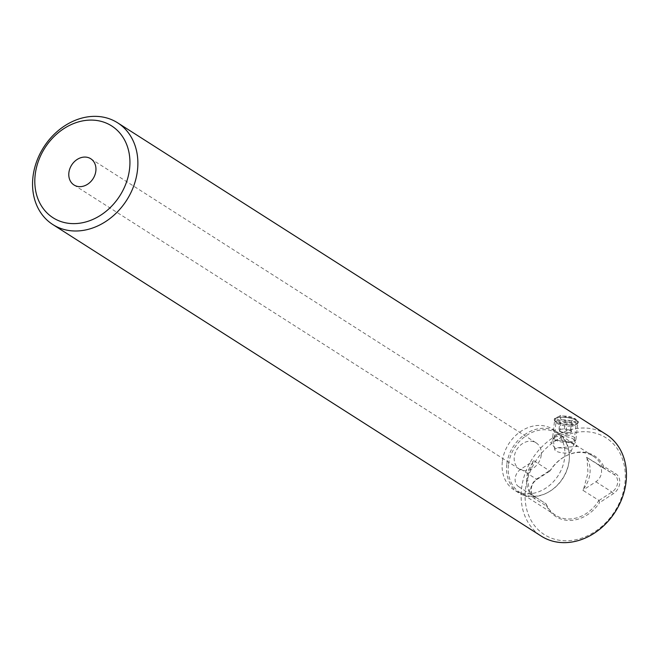 <?xml version="1.0" encoding="UTF-8"?>
<svg xmlns="http://www.w3.org/2000/svg" width="659" height="659" viewBox="0 0 659 659"><rect width="100%" height="100%" fill="white"/><g stroke="black" fill="none" stroke-linecap="round" stroke-linejoin="round"><path stroke-width="0.49" stroke-dasharray="3.29 2.47" d="M586.559 457.272L602.779 467.61L603.693 466.366L615.555 473.615A12.257 10 122.5 0 1 619.715 483.344A12.257 10 122.5 0 1 613.257 493.756L599.558 502.66L599.039 500.453L582.803 490.247A35.018 28.576 -57.5 0 0 583.635 488.838L587.976 473.047L587.078 458.59A35.018 28.576 -57.5 0 0 586.559 457.272L597.861 464.175A10.701 8.732 122.5 0 1 597.977 464.249A10.701 8.732 122.5 0 1 601.494 472.668A10.701 8.732 122.5 0 1 595.86 481.762L582.803 490.247M602.779 467.61L613.974 474.455A10.701 8.732 122.5 0 1 614.089 474.529A10.701 8.732 122.5 0 1 617.607 482.948A10.701 8.732 122.5 0 1 611.972 492.034L599.039 500.453M583.635 488.838A26.632 21.731 -57.5 0 0 589.953 473.417A26.632 21.731 -57.5 0 0 587.078 458.59M541.253 455.089A15.561 12.702 122.5 0 1 532.95 468.384A15.561 12.702 122.5 0 1 519.391 469.093A15.561 12.702 122.5 0 1 514.275 456.844A15.561 12.702 122.5 0 1 522.571 443.556A15.561 12.702 122.5 0 1 536.129 442.848A15.561 12.702 122.5 0 1 541.253 455.089M525.478 489.464A57.391 46.838 122.5 0 1 581.411 431.785A57.391 46.838 122.5 0 1 624.946 482.998A57.391 46.838 122.5 0 1 569.005 540.685A57.391 46.838 122.5 0 1 525.478 489.464M606.222 434.479A60.307 49.219 -57.5 0 0 553.684 437.222A60.307 49.219 -57.5 0 0 521.524 488.723A60.307 49.219 -57.5 0 0 541.352 536.171M530.116 493.673L546.13 503.888L546.723 506.096L534.869 498.855A12.257 10 122.5 0 1 530.701 489.126A12.257 10 122.5 0 1 537.159 478.714L550.858 469.801L549.87 471.053L533.872 460.699A35.018 28.576 -57.5 0 0 533.04 462.107A26.632 21.731 122.5 0 0 526.73 477.528A26.632 21.731 122.5 0 0 529.597 492.355A35.018 28.576 -57.5 0 0 530.116 493.673L546.163 503.913A35.018 28.576 -57.5 0 0 555.553 515.231A35.018 28.576 -57.5 0 0 598.858 500.486M534.869 498.855L534.927 497.051A10.701 8.732 122.5 0 1 534.811 496.977A10.701 8.732 122.5 0 1 531.294 488.558A10.701 8.732 122.5 0 1 536.928 479.464L549.87 471.053M529.597 492.355L527.282 476.992L533.04 462.107M557.671 439.405L550.677 442.461L554.87 447.931L577.127 446.448L569.92 442.205L557.671 439.405M569.096 442.535A10.091 2.998 6.5 0 1 558.964 441.431A10.091 2.998 6.5 0 1 554.153 438.26A10.091 2.998 6.5 0 1 554.376 437.741A10.091 2.998 6.5 0 1 559.26 436.266A10.091 2.998 6.5 0 1 574.104 439.99A10.091 2.998 6.5 0 1 574.203 440.541A10.091 2.998 6.5 0 1 569.096 442.535M570.966 426.126A10.091 2.998 6.5 0 1 556.41 422.831A10.091 2.998 6.5 0 1 556.015 421.851A10.091 2.998 6.5 0 1 561.13 419.857A10.091 2.998 6.5 0 1 571.262 420.961A10.091 2.998 6.5 0 1 576.073 424.132A10.091 2.998 6.5 0 1 575.472 425.006A10.091 2.998 6.5 0 1 570.966 426.126M572.136 424.874A12.06 3.583 6.5 0 1 554.746 420.936A12.06 3.583 6.5 0 1 554.277 419.758A12.06 3.583 6.5 0 1 560.381 417.378A12.06 3.583 6.5 0 1 572.49 418.696A12.06 3.583 6.5 0 1 578.248 422.493A12.06 3.583 6.5 0 1 577.523 423.531A12.06 3.583 6.5 0 1 572.136 424.874M560.595 415.532L554.392 418.753L560.15 422.584L572.35 423.029L578.355 421.488L572.597 417.724L560.595 415.532M502.323 461.662A35.99 29.375 -57.5 0 0 514.152 489.975A35.99 29.375 -57.5 0 0 545.504 488.335A35.99 29.375 -57.5 0 0 564.697 457.601A35.99 29.375 -57.5 0 0 552.86 429.289A35.99 29.375 -57.5 0 0 521.508 430.928A35.99 29.375 -57.5 0 0 502.323 461.662M506.771 464.504A35.99 29.375 -57.5 0 0 518.608 492.817A35.99 29.375 -57.5 0 0 546.954 492.924A35.99 29.375 -57.5 0 0 569.154 460.443A35.99 29.375 -57.5 0 0 569.36 457.791A35.99 29.375 -57.5 0 0 557.316 432.131A35.99 29.375 -57.5 0 0 525.964 433.77A35.99 29.375 -57.5 0 0 506.771 464.504M508.435 464.974A35.018 28.576 -57.5 0 0 519.951 492.52A35.018 28.576 -57.5 0 0 547.53 492.619A35.018 28.576 -57.5 0 0 569.129 461.028A35.018 28.576 -57.5 0 0 569.335 458.442A35.018 28.576 -57.5 0 0 557.613 433.474A35.018 28.576 -57.5 0 0 527.109 435.072A35.018 28.576 -57.5 0 0 508.435 464.974M518.814 486.77A10.701 8.732 122.5 0 1 518.699 486.696A10.701 8.732 122.5 0 1 515.181 478.277A10.701 8.732 122.5 0 1 520.816 469.183L533.872 460.699M602.614 467.511A35.018 28.576 -57.5 0 0 593.224 456.185A35.018 28.576 -57.5 0 0 565.644 456.086A35.018 28.576 -57.5 0 0 549.927 470.93M603.693 466.366A35.99 29.375 -57.5 0 0 566.221 455.789A35.99 29.375 -57.5 0 0 550.858 469.801M546.723 506.096A35.99 29.375 -57.5 0 0 599.558 502.66M567.448 429.561A5.832 1.73 6.5 0 1 570.908 431.324A5.832 1.73 6.5 0 1 569.928 432.403A5.832 1.73 6.5 0 1 568.602 432.683A5.832 1.73 6.5 0 1 562.835 432.279A5.832 1.73 6.5 0 1 560.15 431.291A5.832 1.73 6.5 0 1 559.376 430.525A5.832 1.73 6.5 0 1 561.69 429.166A5.832 1.73 6.5 0 1 567.448 429.561L570.529 430.278L571.287 432.362L565.908 432.996L559.763 431.563L558.997 429.487L564.376 428.844L567.448 429.561M576.098 419.775A9.728 2.883 6.5 0 1 567.597 422.106A9.728 2.883 6.5 0 1 556.88 418.44A9.728 2.883 6.5 0 1 557.407 417.172A9.728 2.883 6.5 0 1 566.814 416.241A9.728 2.883 6.5 0 1 575.777 419.264A9.728 2.883 6.5 0 1 576.098 419.775M554.754 420.154A11.673 3.46 -173.5 0 0 566.748 424.487A11.673 3.46 -173.5 0 0 577.877 422.271A11.673 3.46 -173.5 0 0 577.811 421.752A11.673 3.46 -173.5 0 0 577.424 421.142A11.673 3.46 -173.5 0 0 566.674 417.509A11.673 3.46 -173.5 0 0 555.38 418.63A11.673 3.46 -173.5 0 0 554.68 419.635A11.673 3.46 -173.5 0 0 554.754 420.154M570.982 451.044A8.172 2.422 6.5 0 1 570.982 451.613A8.172 2.422 6.5 0 1 562.901 452.922A8.172 2.422 6.5 0 1 554.845 449.924A8.172 2.422 6.5 0 1 554.804 449.767A8.172 2.422 6.5 0 1 562.251 447.988A8.172 2.422 6.5 0 1 570.982 451.044M575.859 438.886A11.673 3.46 6.5 0 1 575.925 439.405A11.673 3.46 6.5 0 1 575.851 439.693A11.673 3.46 6.5 0 1 564.31 441.571A11.673 3.46 6.5 0 1 552.802 437.288A11.673 3.46 6.5 0 1 552.736 437.057A11.673 3.46 6.5 0 1 552.728 436.769A11.673 3.46 6.5 0 1 563.857 434.561A11.673 3.46 6.5 0 1 575.859 438.886M567.251 421.183L561.106 419.75L560.339 417.666L565.727 417.032L571.872 418.465L572.638 420.549L567.251 421.183L565.908 432.996M571.287 432.362L572.638 420.549M570.529 430.278L571.872 418.465M564.376 428.844L565.727 417.032M558.997 429.487L560.339 417.666M559.763 431.563L561.106 419.75M597.861 464.175L613.974 474.455L615.555 473.615M520.816 469.183L536.928 479.464L537.159 478.714M595.86 481.762L611.972 492.034L613.257 493.756M597.977 464.249L614.089 474.529M73.997 184.981L519.391 469.093M554.376 437.741L550.677 442.461M554.153 438.26L556.015 421.851M556.41 422.831L554.746 420.936M554.277 419.758L554.392 418.753M518.608 492.817L514.152 489.975M547.53 492.619L546.954 492.924M555.553 515.231L519.951 492.52M518.699 486.696L534.811 496.977M593.224 456.185L557.613 433.474M565.644 456.086L566.221 455.789M569.335 458.442L569.36 457.791M557.316 432.131L552.86 429.289M578.248 422.493L578.355 421.488M575.472 425.006L577.523 423.531M574.203 440.541L576.073 424.132M574.104 439.99L577.127 446.448M90.736 158.737L536.129 442.848M570.982 451.613L575.851 439.693M575.925 439.405L577.877 422.271M552.728 436.769L554.68 419.635M554.804 449.767L552.736 437.057M557.407 417.172L555.38 418.63M575.777 419.264L577.424 421.142M560.15 431.291L564.779 434.116L569.928 432.403"/><path stroke-width="0.99" d="M129.576 168.786A54.475 44.458 -57.5 0 0 88.257 120.177A54.475 44.458 -57.5 0 0 35.166 174.932A54.475 44.458 -57.5 0 0 76.477 223.541A54.475 44.458 -57.5 0 0 129.576 168.786M32.95 177.073A60.307 49.219 122.5 0 1 65.109 125.572A60.307 49.219 122.5 0 1 117.648 122.829A60.307 49.219 122.5 0 1 137.476 170.277A60.307 49.219 122.5 0 1 105.316 221.778A60.307 49.219 122.5 0 1 52.778 224.521A60.307 49.219 122.5 0 1 32.95 177.073M68.882 172.732A15.561 12.702 -57.5 0 0 73.997 184.981A15.561 12.702 -57.5 0 0 87.556 184.273A15.561 12.702 -57.5 0 0 95.852 170.986A15.561 12.702 -57.5 0 0 90.736 158.737A15.561 12.702 -57.5 0 0 77.177 159.445A15.561 12.702 -57.5 0 0 68.882 172.732M52.778 224.521L541.352 536.171A60.307 49.219 -57.5 0 0 593.891 533.428A60.307 49.219 -57.5 0 0 626.05 481.927A60.307 49.219 -57.5 0 0 606.222 434.479L117.648 122.829"/></g></svg>
